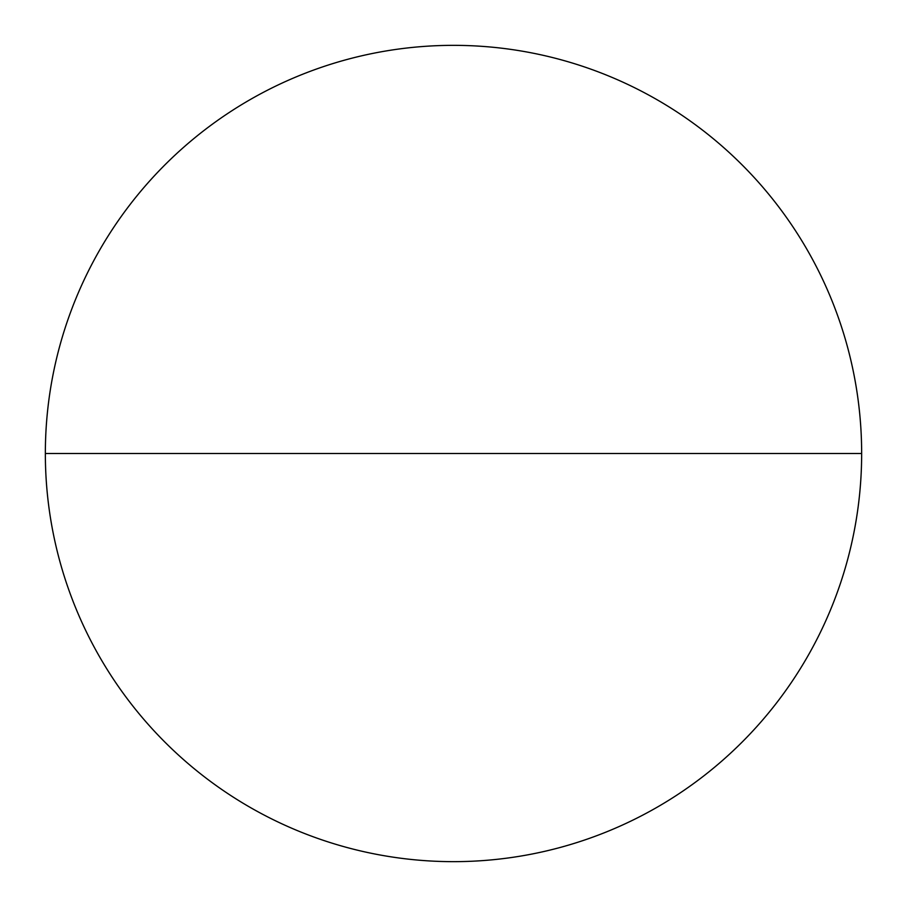 <?xml version="1.0" encoding="UTF-8"?>
<svg xmlns="http://www.w3.org/2000/svg" width="907" height="907" viewBox="0 0 907 907"><rect width="100%" height="100%" fill="white"/><g stroke="black" fill="none" stroke-linecap="round" stroke-linejoin="round"><path stroke-width="1.36" d="M861.65 453.5A408.15 408.15 0 0 0 249.425 100.031A408.15 408.15 0 0 0 249.425 806.969A408.15 408.15 0 0 0 861.65 453.5L45.35 453.5A408.15 408.15 0 0 0 657.575 806.969A408.15 408.15 0 0 0 657.575 100.031A408.15 408.15 0 0 0 45.35 453.5"/></g></svg>
